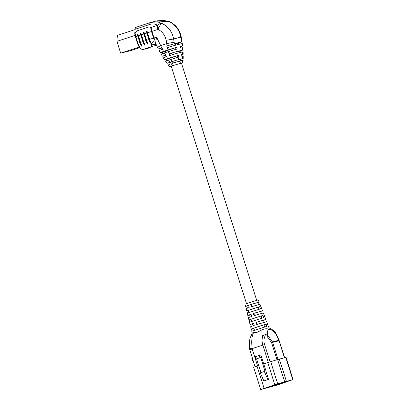 <?xml version="1.0" encoding="UTF-8"?>
<svg xmlns="http://www.w3.org/2000/svg" width="410" height="410" viewBox="0 0 410 410"><rect width="100%" height="100%" fill="white"/><g stroke="black" fill="none" stroke-linecap="round" stroke-linejoin="round"><path stroke-width="0.61" d="M261.339 313.424L260.678 311.344L253.821 313.358L254.507 315.521M258.531 304.579L257.864 302.478L251.007 304.492L251.699 306.67M264.148 322.275L263.492 320.215L256.634 322.229L257.316 324.377M268.304 362.389L262.815 345.077C261.964 342.36 261.872 339.598 262.528 336.789C261.785 333.837 261.662 331.495 262.164 329.773C265.003 328.559 267.248 328.43 268.888 329.394L269.16 328.123L267.305 323.941M264.496 337.276A2.219 0.615 15.8 0 0 262.528 336.789C264.091 334.401 265.895 334.022 267.94 335.646A2.219 0.272 144.4 0 1 267.115 336.415C265.9 335.334 265.029 335.621 264.496 337.276C263.809 339.752 263.83 342.165 264.563 344.523L270.057 361.835M252.242 333.11L251.776 331.254L266.946 326.304L266.131 324.125L251.207 328.994L250.638 326.734L254.205 325.402L253.575 323.162L250.069 324.474L249.505 322.214L263.681 317.586L262.866 315.408L248.937 319.949L248.368 317.688L251.694 316.448L251.063 314.209L247.799 315.428L249.628 314.993M247.799 315.428L247.235 313.168L260.417 308.868L259.602 306.69L246.666 310.908L246.097 308.648L249.177 307.5L248.552 305.26L245.528 306.388L246.81 306.101M250.069 324.474L252.452 323.885M267.499 323.823L266.664 321.65L256.752 324.561L256.081 322.337L265.823 319.477L263.307 312.953L254.067 315.664L253.395 313.44L262.467 310.78L259.95 304.256L251.381 306.772L250.71 304.548L259.11 302.083L258.269 299.905L244.96 304.128L245.528 306.388M255.03 366.786L249.48 348.572C249.126 344.928 249.336 341.422 250.105 338.055L252.411 332.879L253.549 332.623C251.74 336.425 251.289 341.75 252.196 348.582L252.242 349.115L249.915 349.474M262.164 329.773L257.516 332.172L253.549 332.623M251.981 331.131L251.438 328.974L253.821 328.205M249.7 322.096L249.152 319.933L251.007 319.334M247.414 313.061L246.866 310.893L248.193 310.462M262.451 388.998L277.421 384.959L291.705 380.014L277.104 384.047L262.451 388.998M259.11 302.083L257.9 302.585M265.823 319.477L263.543 320.369M262.467 310.78L260.719 311.477M284.463 357.776L279.066 340.771A2.219 2.035 76 0 0 278.861 340.3A2.219 0.774 -24 0 1 279.159 340.505L276.207 333.878A2.219 0.774 -24 0 0 275.909 333.668C273.075 330.639 270.769 329.271 268.991 329.568C267.361 330.122 267.012 332.146 267.94 335.646L272.419 341.899L278.861 340.3L275.346 332.484C273.854 330.66 271.697 329.107 268.878 327.815M249.48 348.572A4.433 0.287 -5.3 0 0 252.196 348.582L264.563 344.523M276.202 384.385L265.429 387.942L276.202 384.385M283.248 382.248L289.65 380.659M289.732 380.639L287.41 381.597L286.78 381.177M284.637 357.73L279.246 340.736L272.624 342.37A2.219 2.035 76 0 0 272.419 341.899A2.219 0.272 144.4 0 1 271.589 342.668L267.115 336.415M254.456 330.219L253.81 328.169L257.721 326.765L263.968 324.853L264.64 326.965M266.131 324.125L263.968 324.853M248.844 312.522L248.183 310.426L252.094 309.027L258.341 307.116L259.023 309.263M259.602 306.69L258.341 307.116M251.653 321.368L250.997 319.298L254.907 317.899L261.155 315.987L261.831 318.114M262.866 315.408L261.155 315.987M248.562 305.301L246.774 305.993L247.44 308.1M256.081 322.337L256.634 322.229M250.71 304.548L251.007 304.492M251.084 314.275L249.587 314.865L250.249 316.945M253.395 313.44L253.821 313.358M253.6 323.249L252.401 323.731L253.057 325.791M261.185 389.418L277.98 384.821L293.094 379.573L277.693 383.821L261.185 389.418M262.2 389.08L277.534 384.934L291.981 379.926L277.221 384.001L262.19 389.054M258.7 365.556L253.677 367.324L260.709 389.5M293.094 379.573L286.057 357.402L277.606 359.544L263.63 363.931M265.916 371.127L268.55 379.445L263.825 380.946L267.889 379.609L264.353 371.516L265.024 371.347L260.627 357.489L259.955 357.658L259.253 355.439L260.816 355.05L266.023 371.101M253.072 360.605L252.55 360.733L253.057 360.564M252.355 358.345L251.842 358.514L252.55 360.733M263.825 380.946L260.294 372.854L264.353 371.516M260.945 372.639L256.563 358.832L260.627 357.489M256.563 358.832L259.955 357.658M255.896 358.996L255.189 356.782L259.253 355.439M268.55 379.445L267.889 379.609M176.848 47.299L177.202 49.026L175.664 49.405L176.264 51.675L182.968 50.046L182.768 47.678L180.759 48.139L180.528 46.386L182.117 45.992L181.83 43.644L174.757 45.402L175.254 47.698L176.848 47.299L165.368 51.142L165.794 52.485M175.039 47.944L175.516 49.446M178.493 55.35L178.847 57.077L178.042 57.277L178.878 59.486L183.178 58.461L183.198 56.037L181.855 56.329L181.625 54.576L182.655 54.32L182.578 51.921L176.756 53.367L177.463 55.606L178.493 55.35L167.828 58.902L168.279 60.316M177.504 55.709L178.007 57.287M162.222 47.98L158.316 48.918L157.645 47.56A5.817 0.507 -25.8 0 1 160.659 45.582L161.658 47.703L162.078 47.565L162.442 49.287L163.528 51.388L168.028 49.902L166.732 46.033L167.111 45.905L166.65 43.603L174.168 42.235L174.419 43.67L181.579 41.892L181.348 40.447L181.799 40.298L182.04 41.81L175.367 43.952M161.115 54.14L162.329 56.201L165.368 55.483M163.528 51.388L160.71 52.5L162.293 52.106L162.985 53.423M165.63 61.295L167.06 63.309L169.463 62.745M161.591 54.053L164.374 52.957L167.731 58.64L165.112 59.686L166.142 59.429L166.86 60.798M171.272 66.435L172.656 65.708L168.72 60.167L166.158 61.203M178.78 44.834L178.319 43.147M174.419 43.67L167.111 45.905M162.442 49.287L159.582 50.409M159.121 50.497L160.238 52.582L160.71 52.5M158.778 48.836L161.658 47.703M163.774 57.651L165.999 56.739L165.204 55.145L162.816 56.114M163.282 57.743L164.6 59.778L165.112 59.686M168.771 64.693L170.299 63.996L169.284 62.469L167.623 63.201M168.182 64.8L169.745 66.779L170.386 66.656M181.512 63.319L182.962 62.745L182.322 62.863L182.522 60.393L179.554 61.131L180.543 63.304L172.656 65.708M182.322 62.863L180.543 63.304M167.731 58.64L170.334 57.779L168.469 51.604L164.374 52.957M167.485 47.621L174.757 45.402M175.254 47.698L168.028 49.902M176.264 51.675L169.479 53.736L170.119 55.376L176.756 53.367M168.469 51.604L175.664 49.405M177.463 55.606L170.334 57.779M181 61.085L180.959 59.291L182.614 58.558L182.665 56.129M182.522 60.393L183.111 60.29L182.962 62.745M180.379 52.828L180.113 51.091L182.481 50.133L182.296 47.76M182.578 51.921L183.075 51.829L183.167 54.228L181.656 54.822M182.655 54.32L183.167 54.228M181.83 43.644L182.296 43.562L182.588 45.91L180.564 46.673M182.117 45.992L182.588 45.91M139.82 47.657L130.775 50.64L120.653 53.156L116.906 41.349L117.368 35.434L135.075 29.587M139.267 47.012L120.653 53.156M135.034 35.368L116.906 41.349M140.548 48.231A5.817 2.291 -108.3 0 1 137.504 43.429L137.955 43.281M135.869 36.705L135.418 36.849L137.504 43.429M135.418 36.849A5.817 2.291 -108.3 0 1 134.828 32.769L135.356 32.595M150.48 27.603L157.363 25.328C155.226 23.806 152.663 23.514 149.671 24.462L135.1 29.274L134.828 32.769M135.1 29.274A5.817 2.291 -108.3 0 1 136.094 27.275A5.817 2.291 -108.3 0 1 136.161 27.255L150.603 22.488M181.348 40.447L180.795 37.187A19.957 18.332 -104 0 0 169.294 21.756L156.584 20.941L150.67 22.463A5.817 2.291 71.7 0 1 150.731 22.447L157.337 21.781L162.114 23.539A19.957 18.332 76 0 1 173.614 38.976L174.168 42.235M173.358 65.477L170.919 59.445L168.72 60.167M178.878 59.486L172.63 61.362L173.368 62.986L179.554 61.131M170.919 59.445L178.042 57.277M156.564 45.315L153.12 46.171A7.329 2.885 -108.3 0 1 151.326 45.505L150.906 43.87L152.628 42.276L153.54 41.979L154.529 39.324A6.165 2.429 -108.3 0 1 154.027 37.966L156.579 37.131L160.659 45.582L166.65 43.603L166.101 40.344A14.135 12.987 -104 0 0 157.952 29.412A5.817 1.855 -65.4 0 1 162.114 23.539A5.817 4.454 -53.4 0 0 157.363 25.328A5.817 2.291 71.7 0 0 157.952 29.412L151.946 31.396M169.294 21.756A5.817 1.855 -65.4 0 1 169.781 21.781L169.781 21.781A5.817 5.817 0 0 0 169.033 21.499L169.033 21.499A5.817 1.343 -73.3 0 1 169.294 21.756M156.579 37.131L155.559 43.229L157.645 47.56M166.142 59.429L167.828 58.902M162.293 52.106L165.368 51.142M172.63 61.362L173.942 61.11M180.959 59.291L180.292 59.476M166.732 46.033L169.017 45.587M169.479 53.736L171.477 53.346M180.113 51.091L177.832 51.711M147.057 30.97A7.329 2.885 71.7 0 0 147.533 32.805L149.619 39.38A7.329 2.885 71.7 0 0 151.105 42.783L150.531 43.142A7.677 3.024 -108.3 0 1 148.979 39.585L146.893 33.005A7.677 3.024 -108.3 0 1 146.39 31.088L147.057 30.97M154.027 37.966L151.941 31.385A6.165 2.429 -108.3 0 1 151.336 28.505L150.752 27.772A7.329 2.885 71.7 0 0 151.495 31.498L153.581 38.074A7.329 2.885 71.7 0 0 154.314 40.001M150.752 27.772L149.225 26.855L136.632 31.011L135.115 32.938A7.329 2.885 -108.3 0 0 135.853 36.659L137.939 43.24A7.329 2.885 -108.3 0 0 142.967 49.523L150.147 47.739A7.329 2.885 -108.3 0 0 150.229 47.714A7.329 2.885 -108.3 0 0 150.306 47.688M137.914 33.989A7.329 2.885 71.7 0 0 138.395 35.824L140.481 42.399A7.329 2.885 71.7 0 0 141.962 45.797L141.394 46.161A7.677 3.024 -108.3 0 1 139.841 42.599L137.75 36.024A7.677 3.024 -108.3 0 1 137.253 34.102L137.914 33.989M140.963 32.984A7.329 2.885 71.7 0 0 141.44 34.814L143.526 41.395A7.329 2.885 71.7 0 0 145.012 44.792L144.438 45.156A7.677 3.024 -108.3 0 1 142.885 41.594L140.799 35.019A7.677 3.024 -108.3 0 1 140.297 33.097L140.963 32.984M144.007 31.98A7.329 2.885 71.7 0 0 144.489 33.81L146.575 40.39A7.329 2.885 71.7 0 0 148.056 43.788L147.487 44.152A7.677 3.024 -108.3 0 1 145.934 40.59L143.843 34.009A7.677 3.024 -108.3 0 1 143.346 32.093L144.007 31.98M151.049 43.537L151.572 44.741A6.165 2.429 71.7 0 0 152.771 45.064L156.051 44.249M141.901 45.992A7.677 3.024 -108.3 0 1 140.348 42.435L138.262 35.854A7.677 3.024 -108.3 0 1 137.76 33.938M144.95 44.987A7.677 3.024 -108.3 0 1 143.392 41.425L141.306 34.85A7.677 3.024 -108.3 0 1 140.804 32.928M147.995 43.983A7.677 3.024 -108.3 0 1 146.442 40.421L144.356 33.846A7.677 3.024 -108.3 0 1 143.854 31.924M151.044 42.978A7.677 3.024 -108.3 0 1 149.486 39.416L147.4 32.836A7.677 3.024 -108.3 0 1 146.898 30.919M271.21 386.03L276.227 384.657L276.145 384.406M273.936 385.133L273.998 385.338A0.584 0.533 76 0 1 273.67 386.061L264.214 388.367M277.001 359.729L271.589 342.668L272.624 342.37L278.031 359.416M287.41 381.597L273.67 386.061M252.242 349.115L257.577 365.925M276.627 385.159L276.227 384.657L284.34 381.982M257.034 366.109L264.066 388.28M267.761 362.568L274.792 384.739M270.656 361.646L277.693 383.821M277.606 359.544L284.642 381.715M279.318 359.052L286.354 381.228M285.765 357.453L292.796 379.624M181.799 40.298L181.246 37.038L173.614 38.976L166.101 40.344M155.785 43.701L151.961 44.962M136.094 27.275L150.67 22.463A5.817 2.291 71.7 0 0 149.671 24.462M151.495 31.498L147.533 32.805M138.262 35.854L135.853 36.659M141.306 34.85L138.395 35.824M143.849 34.02L141.44 34.814M146.898 33.015L144.489 33.81M153.581 38.074L149.619 39.38M149.486 39.416L146.575 40.39M146.442 40.421L143.526 41.395M142.89 41.605L140.481 42.399M139.841 42.609L137.939 43.24M153.12 46.171L142.967 49.523M151.572 44.741L151.326 45.505M140.348 42.435L139.841 42.599M143.392 41.425L142.885 41.594M144.356 33.846L143.843 34.009M147.4 32.836L146.893 33.005M289.691 380.649L283.228 382.258M276.207 333.878L275.346 332.484M181.246 37.038C179.867 29.986 176.049 24.902 169.781 21.781M157.214 20.797L164.149 20.5L169.033 21.499M175.219 43.475L175.752 45.156M177.704 51.317L178.237 52.998M180.195 59.163L180.728 60.844M181.435 63.084L256.68 300.284M171.196 66.2L246.477 303.518"/></g></svg>
